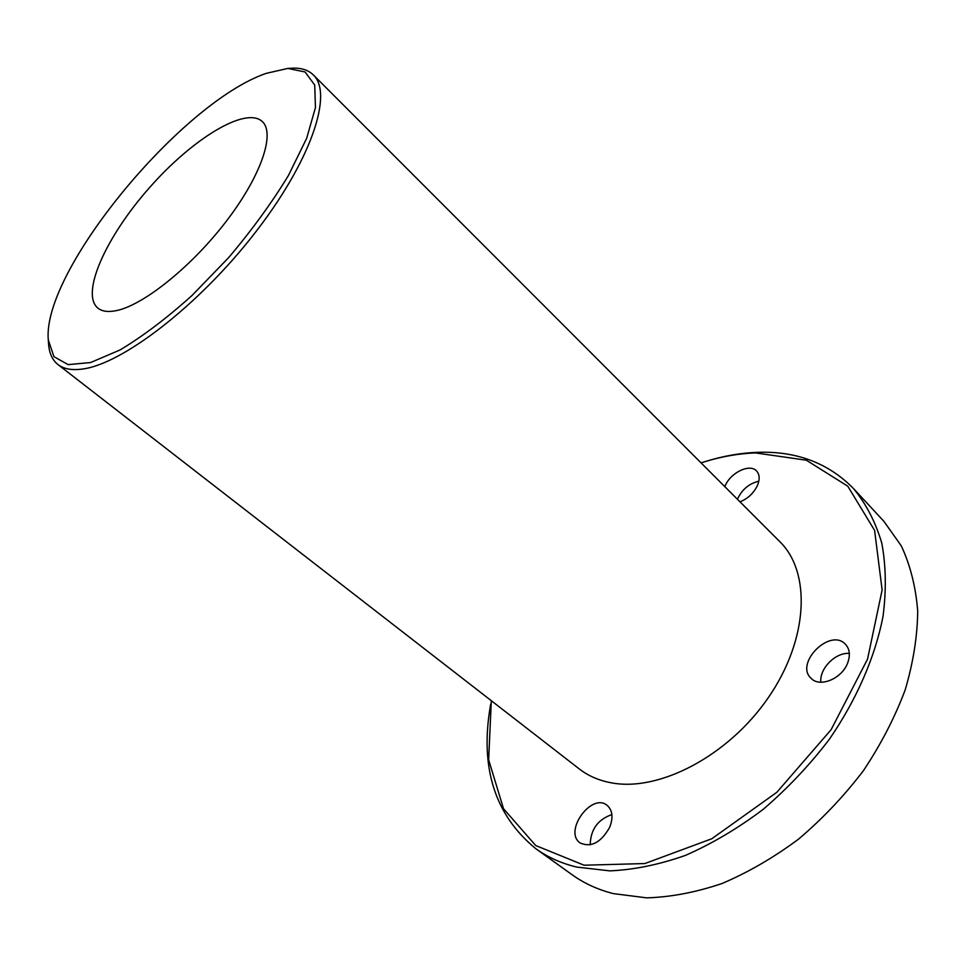 <?xml version="1.0" encoding="UTF-8"?>
<svg xmlns="http://www.w3.org/2000/svg" width="966" height="966" viewBox="0 0 966 966"><rect width="100%" height="100%" fill="white"/><g stroke="black" fill="none" stroke-linecap="round" stroke-linejoin="round"><path stroke-width="1.45" d="M266.387 73.319L287.82 68.429L305.087 71.967L314.711 85.068L315.459 107.552L306.645 138.367L288.375 175.607C271.784 202.8 251.872 230.137 228.628 257.644L191.92 295.596C166.635 318.285 142.678 336.41 120.05 349.958L90.575 362.552L68.175 364.629L53.963 356.708L48.3 340.02C41.731 271.217 181.536 102.034 266.387 73.319M48.3 340.02L48.566 343.896C49.206 353.17 52.333 360.052 57.936 364.532C63.599 368.94 71.629 370.449 82.062 369.097C121.837 364.448 198.404 305.799 254.626 233.361C311.076 160.96 333.524 93.545 313.334 74.925C308.19 69.914 300.981 67.68 291.708 68.212L287.82 68.429M57.936 364.532L579.274 768.936C588.27 775.915 598.98 780.552 611.393 782.834C659.102 792.035 728.533 755.883 768.477 697.404C808.687 639.045 811.138 572.017 779.755 541.612L313.334 74.925M115.413 310.81C142.111 306.113 190.604 267.703 225.706 222.023C260.953 176.355 275.515 133.465 262.305 121.547C245.678 105.97 192.186 138.971 149.404 187.766C106.332 236.32 80.275 293.519 97.82 308.069C101.816 311.306 107.685 312.223 115.413 310.81M853.509 488.555L883.902 521.338L901.35 545.971C910.298 565.182 915.756 586.833 917.7 610.947C917.458 636.147 913.281 662.471 905.178 689.905C894.83 717.509 880.907 744.424 863.423 770.663C844.163 795.96 822.525 818.794 798.52 839.152C773.621 857.651 748.058 872.467 721.843 883.576C695.762 892.379 670.706 897.136 646.677 897.861L613.362 893.61C597.845 889.65 584.116 883.383 572.186 874.798L535.864 848.74C547.625 857.204 561.222 863.314 576.666 867.07L609.92 870.873C633.974 869.811 659.138 864.655 685.413 855.405C711.87 843.813 737.734 828.514 762.995 809.496C787.411 788.606 809.472 765.277 829.202 739.485C856.613 699.686 875.051 657.134 883.009 616.55C886.426 590.081 886.003 565.569 881.753 542.989C875.462 521.906 866.043 503.757 853.509 488.555C828.393 463.016 796.407 450.941 757.549 452.33C740.656 452.945 723.449 455.952 705.953 461.35L704.359 461.833C721.699 456.495 738.724 453.513 755.448 452.909L806.308 460.202L847.786 486.2L874.604 530.419L882.127 589.985L867.54 659.15L831.11 729.692L776.821 792.313L711.833 838.73L644.841 863.556L584.068 865.21L535.744 845.552L503.515 808.723L488.651 759.844L491.32 700.712M490.704 704.105L490.414 705.748C479.728 767.596 494.87 815.256 535.864 848.74M701.062 462.871L704.359 461.833M724.85 486.671C729.668 473.086 749.737 463.04 756.595 470.997C759.662 474.451 759.952 479.233 757.489 485.343C753.77 493.107 747.938 498.601 740.016 501.837M609.667 827.331C600.997 842.593 591.156 847.798 580.155 842.968C563.19 831.629 591.627 792.168 607.143 805.366C612.565 810.245 613.41 817.562 609.667 827.331M847.725 662.797C842.207 678.482 820.134 687.84 811.319 678.518C794.112 663.811 829.806 627.574 845.286 644.105C849.682 648.778 850.491 655.008 847.725 662.797M820.883 682.225C819.192 668.75 835.554 652.159 849.319 653.427M590.202 844.839C590.576 829.565 597.809 819.482 611.889 814.592M737.42 499.253C741.924 489.557 749.061 483.543 758.817 481.201"/></g></svg>
